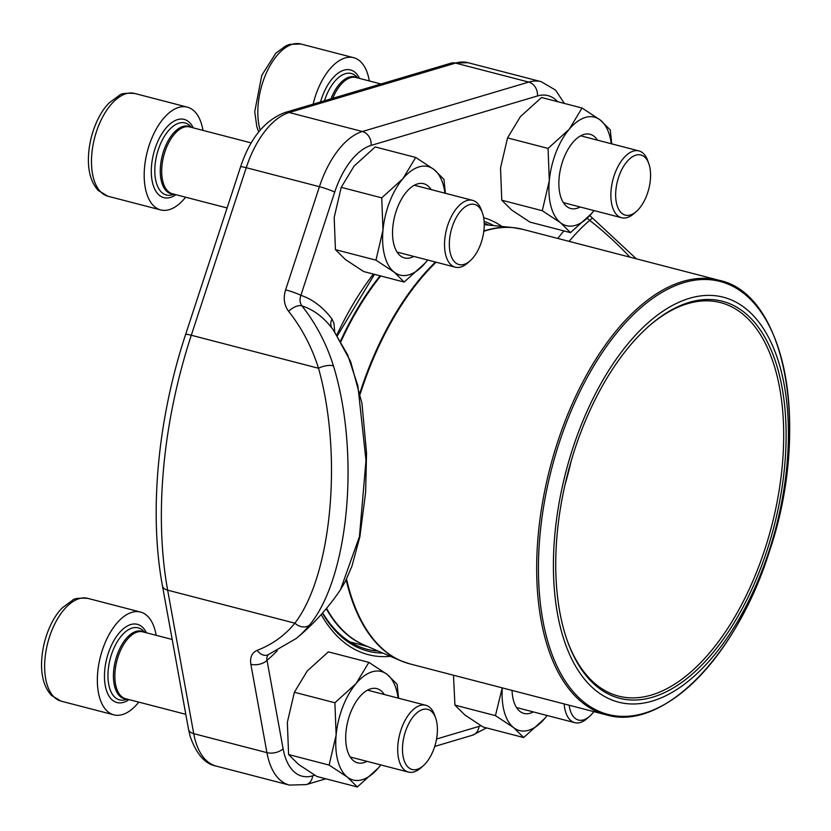 <?xml version="1.0" encoding="UTF-8"?>
<svg xmlns="http://www.w3.org/2000/svg" width="831" height="831" viewBox="0 0 831 831"><rect width="100%" height="100%" fill="white"/><g stroke="black" fill="none" stroke-linecap="round" stroke-linejoin="round"><path stroke-width="1.25" d="M462.763 208.82A31.069 16.142 104.5 0 0 449.716 250.121A31.069 16.142 104.5 0 0 470.086 260.841A31.069 16.142 104.5 0 0 482.479 213.1A31.069 16.142 104.5 0 0 462.763 208.82M202.972 130.384A53.101 27.589 104.5 0 0 187.349 107.137A53.101 27.589 104.5 0 0 147.316 151.606A53.101 27.589 104.5 0 0 160.674 209.931A53.101 27.589 104.5 0 0 180.888 202.432A53.101 27.589 104.5 0 0 185.635 197.207M470.086 260.841L467.604 263.032A34.518 17.929 -75.5 0 1 455.263 267.177A34.518 17.929 -75.5 0 1 444.658 240.917A34.518 17.929 -75.5 0 1 459.47 205.226A34.518 17.929 -75.5 0 1 472.6 200.354A34.518 17.929 -75.5 0 1 481.367 209.973L482.479 213.1M569.152 705.228A31.069 16.142 104.5 0 0 589.584 716.322A31.069 16.142 104.5 0 0 593.833 711.627M589.584 716.322L587.091 718.514A34.518 17.929 -75.5 0 1 574.751 722.658A34.518 17.929 -75.5 0 1 564.166 703.93M415.926 713.736A31.069 16.142 104.5 0 0 402.869 755.036A31.069 16.142 104.5 0 0 423.249 765.756A31.069 16.142 104.5 0 0 435.641 718.015A31.069 16.142 104.5 0 0 415.926 713.736M156.135 635.3A53.101 27.589 104.5 0 0 140.512 612.052A53.101 27.589 104.5 0 0 100.478 656.521A53.101 27.589 104.5 0 0 113.837 714.847A53.101 27.589 104.5 0 0 134.04 707.347A53.101 27.589 104.5 0 0 138.798 702.122M423.249 765.756L420.766 767.937A34.518 17.929 -75.5 0 1 408.426 772.092A34.518 17.929 -75.5 0 1 397.82 745.833A34.518 17.929 -75.5 0 1 412.623 710.141A34.518 17.929 -75.5 0 1 425.763 705.27A34.518 17.929 -75.5 0 1 434.53 714.889L435.641 718.015M629.098 159.386A31.069 16.142 104.5 0 0 616.041 200.686A31.069 16.142 104.5 0 0 636.421 211.406A31.069 16.142 104.5 0 0 648.814 163.665A31.069 16.142 104.5 0 0 629.098 159.386M369.307 80.95A53.101 27.589 104.5 0 0 353.684 57.703A53.101 27.589 104.5 0 0 313.152 104.145M636.421 211.406L633.928 213.598A34.518 17.929 -75.5 0 1 621.588 217.743A34.518 17.929 -75.5 0 1 610.993 191.483A34.518 17.929 -75.5 0 1 625.795 155.792A34.518 17.929 -75.5 0 1 638.935 150.92A34.518 17.929 -75.5 0 1 647.702 160.539L648.814 163.665M398.568 698.217L397.104 684.277L387.132 674.398L368.891 662.369L356.032 683.643L334.893 702.766L336.14 734.988L329.118 765.071L347.358 777.089L357.33 786.978L378.469 767.844L380.816 764.925A56.051 29.116 104.5 0 1 378.469 767.844A56.051 29.116 104.5 0 1 347.358 777.089A56.051 29.116 104.5 0 1 336.14 734.988A56.051 29.116 104.5 0 1 356.032 683.643A56.051 29.116 104.5 0 1 387.132 674.398A56.051 29.116 104.5 0 1 398.122 698.092M368.891 662.369L328.37 651.857L307.231 670.981L294.382 692.254L287.349 722.326L288.596 754.548L298.568 764.427L316.819 776.455L357.33 786.978M288.596 754.548L329.118 765.071M294.382 692.254L334.893 702.766M366.98 761.331A38.351 19.923 -75.5 0 1 345.769 734.77A38.351 19.923 -75.5 0 1 370.678 688.826A38.351 19.923 -75.5 0 1 384.317 694.519M322.667 612.894A221.098 114.865 104.5 0 0 367.063 649.281A221.098 114.865 104.5 0 0 378.24 651.078M488.773 225.128A221.098 114.865 104.5 0 0 484.224 223.207M267.748 654.953A11.8 8.746 68.8 0 1 257.174 650.361A212.03 135.235 -135.2 0 0 294.86 623.177C331.818 575.156 342.871 454.765 318.512 368.258A212.03 179.849 -62.3 0 0 288.627 311.355A11.8 5.848 -38.5 0 1 301.944 305.901A223.788 189.832 117.7 0 1 333.48 365.962C360.27 453.549 348.885 577.638 309.433 625.151A223.788 142.735 44.8 0 1 296.252 638.447A224.484 224.484 0 0 0 340.461 589.709L345.166 581.793L351.929 566.233L359.896 536.67L365.65 492.004L366.533 452.988L361.942 403.315L350.661 361.62L333.917 330.79M340.502 589.646L359.439 536.577L365.993 460.478L357.86 385.709L347.659 354.879L333.148 329.762A224.484 224.484 0 0 0 331.746 327.913A191.151 99.305 104.5 0 0 301.944 305.901C299.825 302.889 299.472 299.357 300.884 295.317A201.195 104.529 -75.5 0 1 331.995 319.052A11.8 9.318 143.1 0 0 332.203 328.515M629.919 257.153A223.788 142.735 -135.2 0 0 589.698 220.381A11.8 1.683 -52.1 0 1 592.794 218.345L636.297 258.805M277.19 650.777A201.195 104.529 -75.5 0 1 267.021 660.365L266.813 657.487L268.081 654.818M314.731 775.219L312.633 775.842A65.192 33.874 104.5 0 1 283.091 748.721L267.021 660.365A11.8 6.71 169.7 0 1 250.858 664.281L266.928 752.637L193.727 733.648A76.992 40.002 104.5 0 0 216.164 766.078C205.06 764.063 196.386 754.143 190.143 736.339L188.523 729.306A11.8 6.71 -10.3 0 0 193.727 733.648L167.644 590.166L294.86 623.177A11.8 9.068 38.9 0 0 309.433 625.151M557.632 101.683A65.192 33.874 104.5 0 0 537.439 95.97L371.114 145.404A65.192 33.874 104.5 0 0 334.716 192.127L300.884 295.317A11.8 1.215 18.2 0 0 285.594 289.874L319.426 186.684L246.236 167.696L191.296 335.257L318.512 368.258A11.8 4.778 -17.5 0 1 333.48 365.962M569.121 241.374A191.151 99.305 104.5 0 1 589.698 220.381L587.257 218.314M732.682 300.531A209.152 108.653 -75.5 0 1 726.761 638.52A209.152 108.653 -75.5 0 1 553.456 560.125A209.152 108.653 -75.5 0 1 732.682 300.531M731.457 304.458A205.018 106.513 -75.5 0 1 748.336 596.689A205.018 106.513 -75.5 0 1 567.396 641.013A205.018 106.513 -75.5 0 1 649.167 325.908A205.018 106.513 -75.5 0 1 731.457 304.458M648.523 326.469A203.252 105.589 -75.5 0 1 720.55 302.609A203.252 105.589 -75.5 0 1 729.473 305.766A203.252 105.589 -75.5 0 1 769.329 534.634A203.252 105.589 -75.5 0 1 618.451 696.077A203.252 105.589 -75.5 0 1 567.116 640.202M571.094 461.288A203.252 105.589 -75.5 0 1 565.007 484.753M445.416 193.301L443.941 179.361L433.979 169.482L415.729 157.454L402.869 178.727L381.73 197.851L382.987 230.073L375.955 260.155L394.206 272.173L404.167 282.062L425.306 262.939L427.653 260.01M415.729 157.454L375.217 146.942L354.079 166.065L341.219 187.339L334.187 217.41L335.433 249.632L345.405 259.521L363.656 271.54L404.167 282.062M335.433 249.632L375.955 260.155M341.219 187.339L381.73 197.851M413.817 256.415A38.351 19.923 -75.5 0 1 392.616 229.855A38.351 19.923 -75.5 0 1 417.515 183.911A38.351 19.923 -75.5 0 1 431.164 189.603M444.959 193.176A56.051 29.116 104.5 0 0 433.979 169.482A56.051 29.116 104.5 0 0 402.869 178.727A56.051 29.116 104.5 0 0 382.987 230.073A56.051 29.116 104.5 0 0 394.206 272.173A56.051 29.116 104.5 0 0 425.306 262.939A56.051 29.116 104.5 0 0 427.622 259.999M611.741 143.867L610.276 129.927L600.304 120.048L582.053 108.02L569.204 129.293L548.065 148.417L549.312 180.639L542.279 210.721L560.53 222.75L570.492 232.628L591.63 213.505L593.978 210.575A56.051 29.116 104.5 0 1 591.63 213.505A56.051 29.116 104.5 0 1 560.53 222.75A56.051 29.116 104.5 0 1 549.312 180.639A56.051 29.116 104.5 0 1 569.204 129.293A56.051 29.116 104.5 0 1 600.304 120.048A56.051 29.116 104.5 0 1 611.294 143.753M582.053 108.02L541.542 97.507L520.403 116.631L507.544 137.904L500.522 167.976L501.768 200.209L511.73 210.087L529.981 222.116L570.492 232.628M501.768 200.209L542.279 210.721M507.544 137.904L548.065 148.417M580.152 206.992A38.351 19.923 -75.5 0 1 558.941 180.42A38.351 19.923 -75.5 0 1 583.84 134.477A38.351 19.923 -75.5 0 1 597.489 140.169M453.487 675.219L454.931 705.124L464.893 715.003L483.143 727.032L523.655 737.544L544.793 718.42L547.141 715.491M454.931 705.124L495.442 715.636L513.693 727.665L523.655 737.544M502.236 687.86L495.442 715.636M533.315 711.897A38.351 19.923 -75.5 0 1 512.052 690.416M502.288 687.881A56.051 29.116 104.5 0 0 513.693 727.665A56.051 29.116 104.5 0 0 544.793 718.42A56.051 29.116 104.5 0 0 547.11 715.481M187.349 107.137L134.653 93.456A53.101 27.589 104.5 0 0 94.609 137.925A53.101 27.589 104.5 0 0 107.978 196.251L160.674 209.931M193.259 127.86A40.418 20.993 104.5 0 0 165.13 129.137A40.418 20.993 104.5 0 0 151.959 179.891A40.418 20.993 104.5 0 0 175.912 194.683M191.639 127.444L189.998 125.845A37.208 19.331 104.5 0 0 156.986 154.109A37.208 19.331 104.5 0 0 172.09 194.87L174.302 194.267M190.943 127.268A34.85 18.105 104.5 0 0 162.315 155.501A34.85 18.105 104.5 0 0 173.606 194.08M251.263 142.922L189.759 126.956A34.518 17.929 104.5 0 0 163.728 155.864A34.518 17.929 104.5 0 0 172.422 193.779L227.102 207.968M140.512 612.052L87.816 598.372A53.101 27.589 104.5 0 0 47.772 642.841A53.101 27.589 104.5 0 0 61.141 701.167L113.837 714.847M146.412 632.775A40.418 20.993 104.5 0 0 118.293 634.053A40.418 20.993 104.5 0 0 105.122 684.806A40.418 20.993 104.5 0 0 129.075 699.598M144.802 632.36L143.161 630.76A37.208 19.331 104.5 0 0 110.149 659.025A37.208 19.331 104.5 0 0 125.252 699.785L127.455 699.183M144.106 632.183A34.85 18.105 104.5 0 0 115.478 660.406A34.85 18.105 104.5 0 0 126.759 698.996M172.194 639.465L142.922 631.872A34.518 17.929 104.5 0 0 116.891 660.78A34.518 17.929 104.5 0 0 125.585 698.694L185.801 714.317M353.684 57.703L300.978 44.022A53.101 27.589 104.5 0 0 267.166 71.217A53.101 27.589 104.5 0 0 260.207 130.145M359.584 78.436A40.418 20.993 104.5 0 0 320.527 101.953M357.964 78.01L356.333 76.41A37.208 19.331 104.5 0 0 324.443 100.79M357.268 77.834A34.85 18.105 104.5 0 0 330.967 98.847M380.982 83.983L356.084 77.522A34.518 17.929 104.5 0 0 332.743 98.328M216.164 766.078L289.354 785.077A76.992 40.002 -75.5 0 1 266.928 752.637A11.8 6.71 169.7 0 0 283.091 748.721M257.174 650.361C251.907 652.688 249.799 657.331 250.858 664.281M285.594 289.874C283.122 298.121 284.14 305.278 288.627 311.355M334.716 192.127A11.8 1.215 18.2 0 0 319.426 186.684A76.992 40.002 -75.5 0 1 362.409 131.516L289.219 112.528A76.992 40.002 104.5 0 0 246.236 167.696A11.8 1.215 18.2 0 0 240.554 166.917C250.038 138.393 264.788 120.277 284.804 112.569L451.129 63.135L468.009 62.689A76.992 40.002 104.5 0 0 455.544 63.094L289.219 112.528A11.8 9.619 -106.6 0 0 284.804 112.569M371.114 145.404A11.8 9.619 73.4 0 0 362.409 131.516L528.734 82.082L455.544 63.094A11.8 9.619 -106.6 0 0 451.129 63.135M537.439 95.97A11.8 9.619 73.4 0 0 528.734 82.082A76.992 40.002 -75.5 0 1 541.199 81.677L468.009 62.689M483.663 217.67A226.001 117.41 -75.5 0 1 501.966 226.468M390.425 656.334A226.001 117.41 -75.5 0 1 321.192 614.556M336.887 335.018A226.001 117.41 -75.5 0 1 373.399 274.074M563.896 230.914A201.195 104.529 104.5 0 0 557.788 238.435M334.706 331.87L333.969 323.29L331.995 319.052M436.545 739.019L478.957 726.408A65.192 33.874 104.5 0 0 480.962 725.723M191.296 335.257A321.545 167.041 104.5 0 0 167.644 590.166A11.8 6.71 -10.3 0 1 162.44 585.834C148.894 512.758 157.641 419.136 185.614 334.478A11.8 1.215 18.2 0 1 191.296 335.257M312.633 775.842A11.8 9.619 73.4 0 1 306.234 784.62L325.825 778.792M478.957 726.408A11.8 9.619 73.4 0 1 472.559 735.186L486.509 727.904M493.811 225.637A222.666 115.675 104.5 0 0 484.13 221.378M322.449 613.143A222.666 115.675 104.5 0 0 382.894 653.083M365.536 645.604A218.293 113.411 -75.5 0 1 326.261 608.697M340.596 340.897A218.293 113.411 -75.5 0 1 380.12 275.819M405.206 662.473A224.443 116.6 -75.5 0 1 400.511 660.676A224.443 116.6 -75.5 0 1 399.482 660.219A224.443 116.6 -75.5 0 1 346.153 579.851M326.552 608.344A218.345 113.432 104.5 0 0 362.877 644.451A218.345 113.432 104.5 0 0 363.874 644.898L400.511 660.676L409.963 663.917A224.484 116.631 104.5 0 1 400.106 660.437A224.484 116.631 104.5 0 1 346.537 579.072M380.712 275.975A218.345 113.432 104.5 0 0 340.98 341.551M359.927 392.866A224.443 116.6 -75.5 0 1 435.486 262.045M483.85 230.987A224.443 116.6 -75.5 0 1 512.893 227.58A224.443 116.6 -75.5 0 1 517.879 228.286M719.179 280.317C786.396 294.081 810.703 430.198 769.402 551.504C736.588 656.594 662.671 731.696 606.412 714.899A224.484 116.631 -75.5 0 1 596.554 711.409A224.484 116.631 -75.5 0 1 552.542 458.629A224.484 116.631 -75.5 0 1 719.179 280.317L522.73 229.335A224.484 116.631 104.5 0 0 483.808 231.33M436.088 262.201A224.484 116.631 104.5 0 0 360.187 394.102M598.081 710.9A223.601 116.163 104.5 0 0 771.043 546.32A223.601 116.163 104.5 0 0 730.044 284.971A223.601 116.163 104.5 0 0 557.082 449.55A223.601 116.163 104.5 0 0 598.081 710.9M397.021 252.063L455.263 267.177M414.357 185.24L472.6 200.354M134.653 93.456C125.865 92.916 120.775 93.539 119.394 95.336L109.526 102.618C99.367 111.956 88.169 135.38 88.387 161.172C88.626 173.721 91.929 183.506 98.297 190.507L107.978 196.251M516.508 707.545L574.751 722.658M350.173 756.979L408.426 772.092M367.52 690.156L425.763 705.27M87.816 598.372C79.018 597.832 73.938 598.455 72.557 600.252L62.689 607.534C52.53 616.872 41.332 640.296 41.55 666.088C41.789 678.636 45.092 688.421 51.46 695.422L61.141 701.167M563.345 202.629L621.588 217.743M580.682 135.806L638.935 150.92M300.978 44.022L289.79 44.323L285.719 45.913L275.85 53.184L261.775 75.299L254.722 111.749L256.841 126.748L258.701 131.984M267.852 654.911L296.252 638.447M289.354 785.077L306.234 784.62M434.717 746.435L472.559 735.186M564.374 103.428L555.555 90.101L541.199 81.677M589.813 215.593L592.794 218.345M188.523 729.306L162.44 585.834M185.614 334.478L240.554 166.917M374.469 274.355L337.376 335.755M367.769 646.57L350.121 641.989M484.244 224.671L512.893 227.58L522.73 229.335M606.412 714.899L409.963 663.917"/></g></svg>
